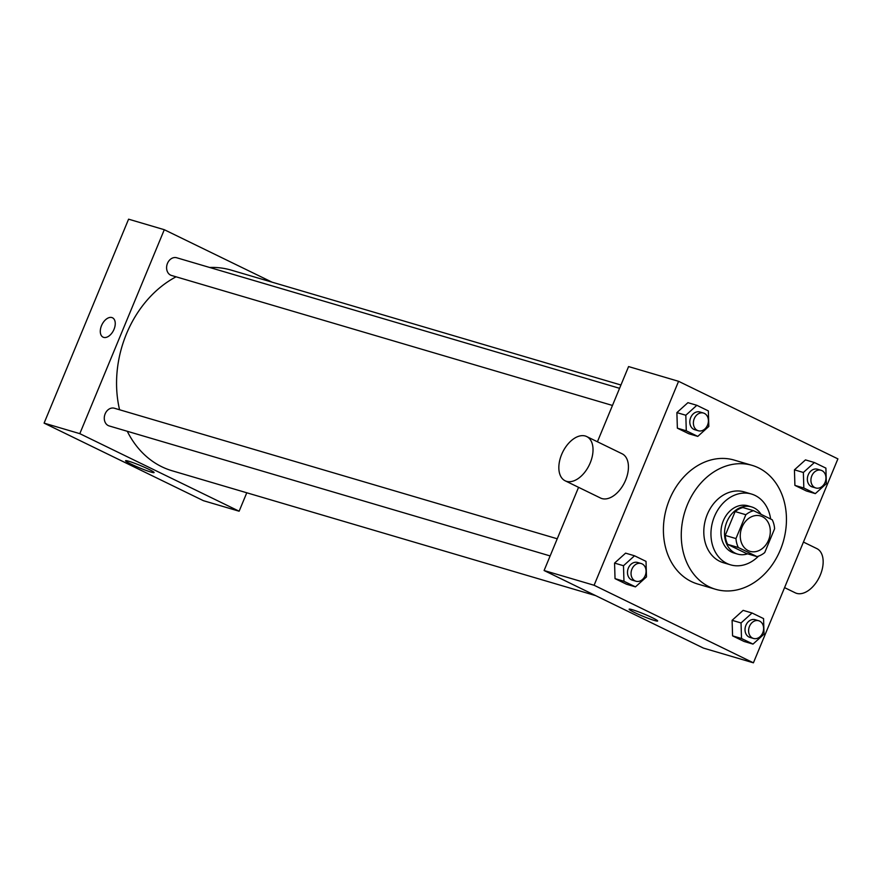 <?xml version="1.0" encoding="UTF-8"?>
<svg xmlns="http://www.w3.org/2000/svg" width="882" height="882" viewBox="0 0 882 882"><rect width="100%" height="100%" fill="white"/><g stroke="black" fill="none" stroke-linecap="round" stroke-linejoin="round"><path stroke-width="1.32" d="M742.005 527.182A18.456 14.696 -73.6 0 1 760.505 515.948A18.456 14.696 -73.6 0 1 769.38 537.8A18.456 14.696 -73.6 0 1 750.064 551.349A18.456 14.696 -73.6 0 1 742.005 527.182M738.344 547.524L756.965 556.597A23.825 18.963 -73.6 0 0 764.727 552.573L774.605 528.726A23.825 18.963 -73.6 0 0 772.224 519.774L753.592 510.7A23.825 18.963 -73.6 0 0 745.841 514.724L735.963 538.571A23.825 18.963 -73.6 0 0 738.344 547.524L727.628 544.37L746.26 553.433L756.965 556.597M745.841 514.724L735.125 511.56A23.825 18.963 -73.6 0 1 742.876 507.547L753.592 510.7M735.125 511.56L725.247 535.407L735.963 538.571M727.628 544.37A23.825 18.963 -73.6 0 1 725.247 535.407M761.045 514.327A24.608 19.591 106.4 0 0 753.956 507.823A24.608 19.591 106.4 0 0 751.53 506.885A24.608 19.591 106.4 0 0 725.776 524.944A24.608 19.591 106.4 0 0 737.606 554.094A24.608 19.591 106.4 0 0 747.572 553.83M737.606 554.094L734.033 553.036A24.608 19.591 -73.6 0 1 723.295 520.821A24.608 19.591 -73.6 0 1 747.958 505.827L751.53 506.885M770.636 518.991A36.912 29.382 106.4 0 0 755.08 495.441A36.912 29.382 106.4 0 0 751.431 494.03A36.912 29.382 106.4 0 0 712.81 521.13A36.912 29.382 106.4 0 0 730.561 564.844A36.912 29.382 106.4 0 0 758.531 556.123M751.431 494.03L744.287 491.924A36.912 29.382 106.4 0 0 705.666 519.024A36.912 29.382 106.4 0 0 723.416 562.738L730.561 564.844M758.498 467.846A64.595 51.421 106.4 0 0 752.114 465.365A64.595 51.421 106.4 0 0 684.531 512.795A64.595 51.421 106.4 0 0 715.589 589.286A64.595 51.421 106.4 0 0 781.86 545.958A64.595 51.421 106.4 0 0 758.498 467.846M715.589 589.286L697.728 584.027A64.595 51.421 -73.6 0 1 669.526 499.444A64.595 51.421 -73.6 0 1 734.265 460.106L752.114 465.365M814.395 462.532L805.464 459.897L794.439 469.841L794.903 485.387L806.402 490.987L815.332 493.622L826.357 483.667L825.894 468.122L814.395 462.532L803.37 472.476L803.833 488.022L815.332 493.622M752.059 613.001L743.14 610.366L732.104 620.322L732.578 635.867L744.077 641.468L753.008 644.092L764.033 634.147L763.558 618.602L752.059 613.001L741.034 622.957L741.508 638.502L753.008 644.092M753.415 662.823L837.9 458.872L678.578 381.311L594.093 585.262L753.415 662.823L703.417 648.094L544.095 570.522L594.093 585.262M696.846 405.301L687.916 402.666L676.891 412.622L677.365 428.167L688.853 433.768L697.783 436.392L708.819 426.447L708.345 410.902L696.846 405.301L685.821 415.246L686.284 430.802L697.783 436.392M634.522 555.781L625.592 553.146L614.567 563.091L615.03 578.636L626.529 584.237L635.459 586.872L646.484 576.916L646.021 561.371L634.522 555.781L623.486 565.726L623.96 581.271L635.459 586.872M597.423 441.772L628.579 366.57L678.578 381.311M578.559 487.327L544.095 570.522M632.295 609.694A15.435 1.235 22.5 0 1 648.369 615.89A15.435 1.235 22.5 0 1 657.652 621.005A15.435 1.235 22.5 0 1 642.923 616.242A15.435 1.235 22.5 0 1 629.142 609.186A15.435 1.235 22.5 0 1 632.295 609.694M586.706 436.557L622.108 453.789A24.608 14.762 116 0 1 624.61 482.377A24.608 14.762 116 0 1 600.565 498.043L565.164 480.8A24.608 14.762 116 0 1 561.647 454.462A24.608 14.762 116 0 1 586.706 436.557A24.608 14.762 116 0 1 589.198 465.145A24.608 14.762 116 0 1 565.164 480.8M784.572 587.621L795.288 592.836A24.608 14.762 -64 0 0 820.348 574.932A24.608 14.762 -64 0 0 816.831 548.593L803.436 542.066M119.577 409.766A104.583 83.261 -73.6 0 1 126.479 333.837A104.583 83.261 -73.6 0 1 176.058 276.805M209.651 267.466A104.583 83.261 -73.6 0 1 231.293 270.146L620.939 385.004M595.659 595.626L172.144 470.779A104.583 83.261 -73.6 0 1 127.273 431.276M557.237 538.781L114.384 408.234A9.228 7.343 106.4 0 0 104.737 415.014A9.228 7.343 106.4 0 0 109.17 425.94L550.136 555.936M612.472 405.455L171.494 275.46A9.228 7.343 -73.6 0 1 167.47 263.376A9.228 7.343 -73.6 0 1 176.72 257.764L619.572 388.312M272.053 282.163L164.295 229.706L79.81 433.657L239.132 511.218L246.773 492.784M239.132 511.218L203.422 500.689L44.1 423.128L128.585 219.177L164.295 229.706M44.1 423.128L79.81 433.657M128.728 461.242A15.435 1.235 22.5 0 1 144.802 467.438A15.435 1.235 22.5 0 1 154.085 472.554A15.435 1.235 22.5 0 1 139.356 467.791A15.435 1.235 22.5 0 1 125.575 460.746A15.435 1.235 22.5 0 1 128.728 461.242M103.062 337.145A10.771 6.461 116 0 1 101.518 325.623A10.771 6.461 116 0 1 112.477 317.785A10.771 6.461 116 0 1 113.58 330.298A10.771 6.461 116 0 1 103.062 337.145A10.771 6.461 116 0 1 101.518 325.623A10.771 6.461 116 0 1 112.488 317.785M635.955 581.227L632.383 580.18A9.228 7.343 -73.6 0 1 628.348 568.096A9.228 7.343 -73.6 0 1 637.598 562.473L641.17 563.521A9.228 7.343 -73.6 0 1 645.602 574.458A9.228 7.343 -73.6 0 1 635.955 581.227A9.228 7.343 -73.6 0 1 631.92 569.144A9.228 7.343 -73.6 0 1 641.17 563.521M625.592 553.146L614.567 563.091L623.486 565.726M614.567 563.091L615.03 578.636L623.96 581.271M615.03 578.636L626.529 584.237M753.493 638.458L749.921 637.399A9.228 7.343 -73.6 0 1 745.896 625.316A9.228 7.343 -73.6 0 1 755.146 619.693L758.718 620.752A9.228 7.343 -73.6 0 1 763.151 631.677A9.228 7.343 -73.6 0 1 753.493 638.458A9.228 7.343 -73.6 0 1 749.468 626.374A9.228 7.343 -73.6 0 1 758.718 620.752M743.14 610.366L732.104 620.322L741.034 622.957M732.104 620.322L732.578 635.867L741.508 638.502M732.578 635.867L744.077 641.468M698.279 430.758L694.707 429.699A9.228 7.343 -73.6 0 1 690.683 417.616A9.228 7.343 -73.6 0 1 699.922 411.993L703.494 413.052A9.228 7.343 -73.6 0 1 707.937 423.977A9.228 7.343 -73.6 0 1 698.279 430.758A9.228 7.343 -73.6 0 1 694.255 418.674A9.228 7.343 -73.6 0 1 703.494 413.052M687.916 402.666L676.891 412.622L685.821 415.246M676.891 412.622L677.365 428.167L686.284 430.802M677.365 428.167L688.853 433.768M815.828 487.978L812.256 486.93A9.228 7.343 -73.6 0 1 808.221 474.847A9.228 7.343 -73.6 0 1 817.471 469.224L821.043 470.271A9.228 7.343 -73.6 0 1 825.486 481.208A9.228 7.343 -73.6 0 1 815.828 487.978A9.228 7.343 -73.6 0 1 811.793 475.894A9.228 7.343 -73.6 0 1 821.043 470.271M805.464 459.897L794.439 469.841L803.37 472.476M794.439 469.841L794.903 485.387L803.833 488.022M794.903 485.387L806.402 490.987"/></g></svg>
